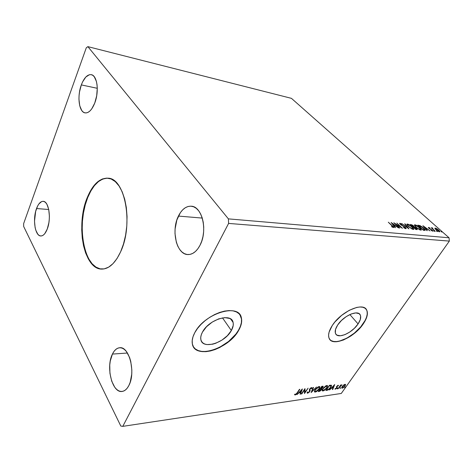 <?xml version="1.0" encoding="UTF-8"?>
<svg xmlns="http://www.w3.org/2000/svg" width="473" height="473" viewBox="0 0 473 473"><rect width="100%" height="100%" fill="white"/><g stroke="black" fill="none" stroke-linecap="round" stroke-linejoin="round"><path stroke-width="0.71" d="M108.311 178.215C99.998 178.085 93.134 184.535 87.718 197.56L87.28 197.519C92.755 184.352 99.691 177.901 108.086 178.185C125.049 178.114 133.717 224.557 120.609 251.831L117.056 258.477L113.012 263.638L108.654 267.144L104.166 268.889L99.738 268.859L95.522 267.109L91.685 263.745L88.345 258.944L85.607 252.907L83.561 245.865L82.255 238.079L81.728 229.819L81.983 221.352L83.023 212.962L84.803 204.933L87.28 197.519L90.373 190.991L93.991 185.587L98.017 181.526L102.322 178.983L106.744 178.108L111.12 178.977L115.27 181.608L119.03 185.954L122.223 191.872L124.695 199.151L126.332 207.493L127.048 216.551L126.799 225.923L125.599 235.199L123.5 243.962L120.609 251.831C115.235 263.248 108.956 269.007 101.79 269.096C83.68 269.509 75.526 224.876 87.28 197.519L87.718 197.56C76.029 224.77 84.023 269.149 102.014 269.096M231.344 330.556L222.493 317.868L231.344 330.556L227.383 335.682L221.908 340.134L215.712 343.28L212.619 344.208L207.008 344.586L204.703 344.013L202.858 342.949L201.551 341.423L200.836 339.496L200.753 337.231L201.309 334.724L202.491 332.064C208.824 319.411 231.551 312.523 233.088 322.397C233.65 324.78 233.071 327.499 231.344 330.556C224.876 342.984 202.213 349.937 200.836 339.49C200.446 337.308 200.995 334.837 202.491 332.064L206.524 326.725L212.229 322.083L218.68 318.879L224.841 317.62L229.748 318.471L231.486 319.642L232.669 321.25L233.248 323.225L233.207 325.495L231.344 330.556M358.073 323.934L349.86 314.551L358.073 323.934L354.395 328.274L349.772 332.034L344.876 334.665L340.418 335.777L337.066 335.186L335.972 334.257L335.339 332.951L335.54 329.374L337.675 325.004C343.457 315.769 358.144 309.395 360.284 315.012C361.26 317.259 360.527 320.233 358.073 323.934C352.202 333.063 337.633 339.389 335.54 333.53C334.695 331.378 335.404 328.534 337.675 325.004L341.429 320.511L346.218 316.62L351.273 313.948L355.791 312.913L359.066 313.658L360.083 314.657L360.627 316.029L360.266 319.642L358.073 323.934M329.811 339.472C334.813 346.147 354.845 336.451 363.181 323.668L363.323 323.828C354.36 337.657 332.259 347.265 329.096 338.26C327.854 335.026 328.93 330.763 332.312 325.454L329.096 332.135L328.587 335.055L328.847 337.551L329.847 339.519L331.532 340.897L333.837 341.642L336.658 341.737L343.41 340.016L350.795 336.031L354.389 333.364L357.759 330.367L363.323 323.828L366.681 317.336L367.35 314.397L367.29 311.831L366.492 309.726L364.985 308.171L362.803 307.243L360.03 306.983L356.766 307.409L349.299 310.27L341.595 315.396L334.914 321.965L332.312 325.454C341.063 311.382 363.441 301.656 366.711 310.105C368.248 313.564 367.119 318.14 363.323 323.828L363.181 323.668C366.977 317.98 368.106 313.404 366.569 309.945L365.877 308.928M193.51 346.922C200.091 358.327 229.642 346.845 238.522 330.184L238.652 330.373C228.778 349.175 194.332 359.799 192.304 343.67C191.778 340.436 192.6 336.77 194.781 332.673L193.008 336.746L192.198 340.572L192.369 344.007L193.51 346.922L195.55 349.204L198.388 350.777L201.918 351.605L205.986 351.664L210.432 350.96L215.103 349.541L219.827 347.454L228.761 341.618L235.997 334.287L238.652 330.373L240.526 326.471L241.537 322.722L241.638 319.275L240.81 316.248L239.072 313.77L236.465 311.949L233.083 310.862L229.038 310.572L224.492 311.104L219.626 312.446L214.624 314.545L209.71 317.336L205.087 320.688L200.942 324.472L197.46 328.522L194.781 332.673C204.348 313.357 238.948 302.886 241.336 317.69C242.265 321.392 241.366 325.619 238.652 330.373L238.522 330.184C241.236 325.43 242.129 321.202 241.2 317.501L239.906 314.728M112.432 354.082C114.365 350.138 116.784 348.027 119.675 347.744C129.212 346 135.993 372.765 128.845 385.56L127.172 388.221L125.256 390.13L123.163 391.224L120.987 391.473L118.812 390.875L116.725 389.462L114.791 387.31L111.693 381.137L109.937 373.315L109.76 364.979L110.274 360.994L112.432 354.082L113.999 351.421L115.82 349.423L117.83 348.175L119.965 347.732L122.135 348.122L124.263 349.34L126.267 351.356L129.572 357.458L130.737 361.319L131.837 369.892L131.725 374.261L130.199 382.255L128.845 385.56C126.971 389.143 124.718 391.106 122.075 391.455C112.16 393.252 105.662 366.853 112.432 354.082L127.438 353.024L112.432 354.082M81.326 84.909C84.135 77.696 87.47 74.285 91.336 74.681C97.278 75.467 99.306 91.638 94.748 103.043L91.774 108.831L90.047 110.877L88.25 112.243L86.453 112.893L84.732 112.811L83.147 112L81.752 110.511L79.73 105.745L78.95 99.241L79.068 95.629L79.511 91.945L81.326 84.909L82.639 81.805L85.826 77.022L89.385 74.716L91.135 74.639L92.779 75.308L94.245 76.703L96.409 81.439L97.024 84.608L97.278 88.149L96.693 95.759L94.748 103.043C91.933 109.949 88.699 113.23 85.057 112.881C78.985 112.16 76.963 96.326 81.326 84.909L97.278 88.297L81.326 84.909M36.539 208.54C38.372 203.703 40.595 201.303 43.209 201.327C48.861 201.167 51.498 218.585 47.241 229.062L44.805 233.621L43.398 235.046L41.937 235.826L40.489 235.938L39.093 235.394L37.816 234.212L35.782 230.168L35.103 227.46L34.511 221.204L35.658 211.425L37.621 206.021L38.863 203.969L41.665 201.563L43.12 201.321L44.533 201.735L45.851 202.811L47.022 204.513L48.731 209.509L36.539 208.54L48.731 209.509L49.381 215.966L49.263 219.425L48.855 222.854L47.241 229.062C45.414 233.662 43.268 235.962 40.796 235.974C35.014 236.128 32.46 219.011 36.539 208.54M178.416 216.078C181.815 209.308 186.096 206.015 191.258 206.204C202.178 206.311 207.943 230.824 200.014 245.262L197.874 248.763L195.402 251.518L192.706 253.427L189.892 254.421L187.072 254.486L184.352 253.623L181.833 251.884L179.616 249.348L177.765 246.12L176.352 242.318L174.998 233.591L175.099 228.979L176.837 220.063L180.402 212.608L182.726 209.787L185.31 207.718L188.059 206.494L190.873 206.175L193.646 206.79L196.265 208.321L198.625 210.727L200.629 213.926L202.184 217.799L203.23 222.186L203.721 226.91L203.626 231.782L202.958 236.595L201.735 241.153L200.014 245.262C196.679 251.482 192.659 254.58 187.952 254.563C176.589 254.711 170.913 230.611 178.416 216.078L202.273 218.083L178.416 216.078M416.258 229.488L415.826 229.482L416.589 229.068M449.048 237.783L228.394 218.875L87.889 46.644L291.451 98.354L449.048 237.783L449.35 241.1L341.281 393.459L122.797 426.356L228.601 223.422L449.35 241.1L228.601 223.422L228.394 218.875L449.048 237.783L291.451 98.354L87.889 46.644L86.287 47.785L23.65 223.587L23.662 226.472L120.81 426.049L122.797 426.356L341.281 393.459L449.35 241.1L449.048 237.783M399.791 228.027L395.611 224.125L402.452 228.282L396.847 223.061L400.613 226.904L393.773 222.748L399.378 227.992L395.611 224.125L402.452 228.282L396.847 223.061L400.613 226.904L393.773 222.748L399.791 228.027M408.979 228.897L405.107 223.9L404.675 223.859L407.655 227.643L401.707 223.558L408.979 228.897L405.107 223.9L404.675 223.859L407.655 227.643L401.707 223.558L408.979 228.897M415.897 229.547L417.34 229.482L416.506 228.299L414.277 226.916L412.627 225.148L410.304 224.433L415.897 229.547L417.34 229.494L416.506 228.299L414.277 226.916L413.562 225.881L410.304 224.433L415.897 229.547M424.512 230.363L425.186 230.28L425.144 229.736L422.844 227.371L420.148 225.662L417.777 225.189L423.365 230.25L425.257 230.174L423.666 228.075L419.906 225.568L417.777 225.189L423.365 230.25L424.512 230.363M434.953 228.583L437.756 231.096L439.866 231.711L439.34 230.718L437.389 229.08L435.414 228.104L434.882 228.187L434.953 228.583L436.041 229.831L439.476 231.829L439.872 231.687L438.696 230.091L436.898 228.772L435.261 228.081L434.953 228.583M435.272 231.374L432.706 228.696L432.547 227.921L431.973 227.809L432.156 228.305L431.193 227.732L435.272 231.374L432.925 228.938L432.547 227.921L431.955 227.844L432.156 228.305L431.193 227.732L435.272 231.374M428.568 227.412L429.094 228.447L432.086 230.292L432.263 230.735L431.406 230.623L432.955 231.131L431.967 229.913L429.277 228.317L429.023 227.868L429.856 228.004L428.84 227.483L428.343 227.495L428.928 228.299L431.973 230.191L432.322 230.682L431.24 230.304L431.406 230.623L432.966 231.102L432.322 230.209L429.277 228.317L428.987 227.903L429.856 228.004L428.568 227.412M392.022 225.698L393.045 226.981L391.573 226.455L391.792 226.845L393.477 227.554L393.838 227.418L393.642 226.957L388.298 222.192L393.069 226.928L391.573 226.455L391.792 226.845L393.838 227.418L388.298 222.192L392.022 225.698M422.892 225.71L426.906 230.588L427.314 230.623L426.019 229.05L427.391 229.186L430.093 230.889L422.892 225.71L426.906 230.588L427.314 230.623L426.019 229.05L427.391 229.186L430.093 230.889L422.892 225.71M433.717 230.913L434.575 231.332L433.729 230.576L434.581 231.321L433.717 230.913M441.055 231.61L441.906 232.024L441.061 231.273L441.906 232.012L441.055 231.61M436.526 231.179L437.383 231.599L436.538 230.842L437.389 231.587L436.526 231.179M415.968 227.282L419.699 229.795L421.39 229.949L420.036 227.862L416.731 225.45L415.164 224.823L414.378 224.971L415.72 227.052L420.834 230.132L421.402 229.902L419.793 227.637L414.922 224.787L414.36 225.024L415.968 227.282M408.382 226.537L412.143 229.08L413.875 229.239L412.551 227.129L409.216 224.693L407.631 224.054L406.815 224.208L408.14 226.307L413.301 229.423L413.899 229.18L412.302 226.898L407.383 224.019L406.792 224.279L408.382 226.537M405.816 228.719L406.124 228.317L405.26 227.288L400.471 224.161L400.513 223.788L401.902 224.237L399.65 223.357L400.797 224.781L404.983 227.365L405.278 228.181L403.398 227.46L405.278 228.571L406.165 228.577L405.396 227.412L400.69 224.391L400.513 223.788L401.902 224.237L399.951 223.262L399.638 223.398L400.312 224.373L404.983 227.365L405.207 228.181L403.398 227.46L405.816 228.719M391.153 222.481L395.026 227.578L395.481 227.625L394.228 225.976L395.747 226.124L398.556 227.915L391.153 222.481L395.026 227.578L395.481 227.625L394.228 225.976L395.747 226.124L398.556 227.915L391.153 222.481M340.028 388.132L340.205 388.451L340.749 387.683L340.028 388.132L340.04 388.516L340.767 387.712L340.028 388.132M337.137 388.546L337.314 388.865L337.858 388.091L337.148 388.93L337.876 388.12L337.137 388.546M334.707 384.543L329.474 389.971L331.567 388.173L332.974 387.972L332.33 389.557L332.75 389.498L334.707 384.543L329.474 389.971L331.567 388.173L332.974 387.972L332.33 389.557L332.75 389.498L334.707 384.543M322.905 388.564L322.219 389.906L322.314 390.875L324.058 390.621L326.695 388.227L327.612 385.862L327.003 385.489L325.891 385.814L323.077 388.327L322.196 390.686L323.006 391.017L326.867 387.99L327.6 385.826L326.784 385.501L322.905 388.564M302.324 388.966L296.938 394.624L299.125 392.75L300.662 392.531L300.065 394.175L300.521 394.11L302.395 388.954L296.938 394.624L299.125 392.75L300.662 392.531L300.065 394.175L300.521 394.11L302.324 388.966M307.669 393.211L309.584 391.869L310.152 390.698L310.016 389.078L310.998 388.167L311.376 388.729L311.92 388.351L311.796 387.624L310.749 387.919L309.697 388.972L309.36 389.758L309.584 391.159L309.1 391.987L308.006 392.673L307.769 391.898L307.249 392.218L307.208 393.069L307.669 393.211L307.148 392.874L307.669 393.211L309.774 391.609L310.128 388.889L311.128 388.138L311.376 388.729L311.926 387.777L311.506 387.588L309.697 388.972L309.366 391.662L308.006 392.673L307.769 391.898L307.249 392.218L307.172 392.998L307.669 393.211M315.16 389.646L314.474 391.005L314.592 391.981L316.378 391.721L318.855 389.539L319.937 386.914L319.305 386.536L318.169 386.867L315.331 389.409L314.462 391.774L315.302 392.117L319.204 389.06L319.931 386.89L319.08 386.553L315.16 389.646M344.699 387.464L344.87 387.789L345.414 387.02L344.699 387.464L344.705 387.848L345.432 387.044L344.699 387.464M318.193 391.585L319.831 391.242L321.037 390.314L321.835 388.989L321.587 388.54L322.846 387.352L323.148 386.281L321.823 386.305L318.193 391.585L319.234 391.431L321.48 389.77L321.587 388.54L322.846 387.352L323.195 386.358L321.823 386.305L318.193 391.585M311.133 392.596L316.52 387.026L312.038 391.307L313.504 387.44L313.055 387.499L311.133 392.596L316.52 387.026L312.038 391.307L313.504 387.44L313.055 387.499L311.133 392.596M297.02 392.974L295.992 394.222L295.365 394.452L294.998 394.086L294.502 394.535L295.128 395.008L296.494 394.186L299.858 389.303L299.433 389.356L297.02 392.974L295.495 394.452L294.998 394.086L294.502 394.535L295.128 395.008L297.405 392.968L299.858 389.303L299.433 389.356L297.02 392.974M301.78 393.932L304.47 389.929L304.488 393.542L308.112 388.173L304.99 392.241L304.984 388.599L301.36 393.991L301.78 393.932L301.585 393.66L301.78 393.932L304.47 389.929L304.488 393.542L308.112 388.173L304.99 392.241L304.984 388.599L301.36 393.991L301.78 393.932M327.02 390.32L328.546 389.722L330.189 388.203L331.396 386.317L331.402 385.247L329.462 385.259L325.838 390.485L327.02 390.32L326.116 390.089L327.02 390.32C328.499 389.935 329.728 389.001 330.716 387.511L331.508 385.406L329.462 385.259L325.838 390.485L327.02 390.32M338.142 385.276L336.622 386.518L336.421 388.167L335.67 388.723L335.369 388.41L334.985 389.108L336.758 388.179L337.113 386.299L338.497 385.625L338.142 385.276L336.717 386.37L337.072 386.961L337.113 386.299L338.497 385.714L338.142 385.276M338.077 388.735L341.967 384.821L340.708 385.483L341.098 384.927L340.72 384.981L338.077 388.735L341.997 384.862L340.708 385.483L341.098 384.927L340.72 384.981L338.077 388.735M343.575 385.087L341.967 386.955L341.813 388.102L343.014 387.931L345.237 385.732L345.479 384.413L343.942 384.809L342.275 386.465L341.743 387.996L342.292 388.191L345.012 386.08L345.556 384.531L345.024 384.324L343.575 385.087M120.81 426.049L122.797 426.356L228.601 223.422L228.394 218.875L87.889 46.644L86.287 47.785L23.65 223.587L23.662 226.472L120.81 426.049M195.42 349.003L198.264 350.582L201.788 351.409L205.856 351.469L210.308 350.765L214.979 349.346L219.697 347.259L228.625 341.429L235.867 334.098L238.522 330.184L240.39 326.281L241.401 322.533L241.502 319.08L239.912 314.74M331.396 340.731L333.702 341.476L336.522 341.571L339.756 341.021L346.951 338.112L354.253 333.205L360.633 326.991L365.18 320.357L366.54 317.176L367.202 314.243L367.143 311.672M366.711 310.105L365.883 308.928M322.964 386.193L322.663 386.926L322.964 386.193M321.593 388.54L321.315 389.314L321.593 388.54M319.665 390.875L318.985 391.106L319.234 391.431L318.471 391.183L319.665 390.875M321.226 389.025L320.262 388.676L321.303 389.131L321.078 389.829L318.968 390.988L320.469 388.652M322.61 386.772L322.012 386.411L322.651 386.831L322.438 387.417L320.682 388.487L321.658 386.542L322.261 386.737L321.717 386.453L322.367 386.459M320.682 388.487L320.493 388.238L320.682 388.487L321.847 386.79L322.616 386.784L321.906 388.002L320.682 388.487M318.968 390.988L318.778 390.733L318.968 390.988L320.31 389.031L321.273 389.072L320.31 390.597L318.968 390.988M319.701 386.618L319.328 388.138L319.701 386.63M315.834 391.543L315.053 391.792L315.302 392.117L314.444 391.727L315.834 391.543M314.852 391.136L314.811 390.213L314.906 391.183M318.725 387.097L319.387 387.399L318.808 389.113L315.657 391.579L315 391.301L315.379 389.338L315.568 389.586L318.725 387.097L318.477 386.772L319.423 387.535L318.524 389.498L316.526 391.26L315.178 391.526L315.012 390.674L315.852 389.202L318.725 387.097M313.108 387.493L311.796 390.976L312.038 391.307L311.796 390.976L313.108 387.493M311.961 391.201L311.459 391.727L311.961 391.201M311.707 387.588L311.92 388.351L311.376 388.227L311.707 387.588M311.323 388.167L311.08 387.842M310.891 387.825L311.128 388.138L310.891 387.825M309.667 389.255L310.052 390.012L309.809 389.681L309.785 390.799M309.549 391.313L309.774 391.609L309.549 391.313M308.012 392.673L307.42 392.88L308.012 392.673M309.862 390.58L309.691 389.338M295.483 394.458L294.886 394.671L295.128 395.008L294.525 394.636L295.483 394.458M301.839 389.474L300.278 393.778L300.521 394.11L300.207 393.784L301.839 389.474M300.42 392.194L300.662 392.531L300.42 392.194L299.072 392.383L300.42 392.194M301.484 390.266L300.852 392.005L299.675 392.17L301.307 390.03L300.852 392.005L299.675 392.17L301.484 390.266M304.813 388.859L304.99 392.241L304.813 388.859M304.943 392.176L304.405 392.968L304.943 392.176M327.375 385.566L327.014 387.026L327.375 385.578M323.52 390.45L322.757 390.692L323.006 391.017L322.178 390.633L323.52 390.45M322.568 390.042L322.527 389.178L322.627 390.089M326.902 386.122L326.021 385.749L326.506 385.726M326.429 386.039L327.062 386.323L326.476 388.043L323.361 390.479L322.728 390.219L323.118 388.268L323.301 388.504L326.429 386.039L326.181 385.72L327.103 386.648L326.193 388.422L324.407 390.048L322.893 390.426L322.746 389.581L323.585 388.12L326.429 386.039M331.283 385.17L330.923 386.471L331.283 385.17M330.84 385.749L330.692 386.985L329.238 388.812L328.156 389.557L326.417 389.657L329.48 385.743L330.84 385.749L329.362 385.406L330.958 385.903L330.331 387.564L328.156 389.557L326.601 389.9L329.297 385.501L330.657 385.489M334.157 385.111L332.501 389.178L332.75 389.498L332.484 389.184L334.157 385.111M332.726 387.653L332.974 387.972L331.543 387.825L332.726 387.653M333.855 385.797L333.181 387.464L332.105 387.618L333.696 385.59L333.181 387.464L332.105 387.618L333.855 385.797M338.242 385.276L338.497 385.714L338.248 385.394L337.899 385.672L338.242 385.276M337.964 385.755L337.716 385.442M336.782 386.577L336.504 388.061L334.925 389.019L335.333 389.19L335.091 388.871L335.499 388.729L335.091 388.871L335.333 389.19L336.9 387.99L336.67 387.694L336.9 387.99L337.184 387.422L336.823 386.648L337.184 387.422L336.936 387.109L336.67 387.647L336.823 386.642M337.539 388.162L337.763 388.457L337.539 388.162M345.337 384.336L345.592 384.803L345.343 384.49L345.065 385.294L345.337 384.336M342.511 387.742L342.044 387.878L342.292 388.191L341.713 387.866L342.511 387.742L342.476 386.199L344.699 384.786L345.059 384.927L344.64 386.134L342.612 387.736L342.221 387.582L343.055 385.909L344.699 384.786L344.474 384.502L345.083 385.028L344.799 385.885L342.499 387.742M393.039 226.981L393.501 227.56L393.039 226.981L392.797 227.353M392.696 227.312L392.892 227.01L392.696 227.312M426.51 228.861L426.888 229.139L426.51 228.861M425.558 228.956L426.658 228.654L425.558 228.956M424.257 226.916L426.658 228.654L425.434 228.802L424.257 226.916L424.092 227.164L424.257 226.916L426.658 228.654L425.605 228.554L424.257 226.916M428.479 227.832L428.916 228.01L428.479 227.832M432.257 230.771L432.6 231.173L432.257 230.771M432.103 228.217L432.547 227.921L432.357 228.406L432.103 228.217M434.894 228.453L435.261 228.081L435 228.459L435.509 228.583L434.894 228.453M439.246 231.285L439.583 231.835L439.246 231.285L438.796 231.64L438.974 231.386L436.289 230.044L435.757 228.524L438.341 230.055L439.251 231.273L437.33 230.593L435.521 228.571L437.744 229.571L439.246 231.285M435.266 228.944L435.491 228.625M418.274 225.639L418.528 225.266L418.274 225.639L419.084 225.781L418.286 225.651M419.693 225.875L419.906 225.568L419.693 225.875M424.529 229.606L424.979 230.357L424.529 229.606M423.317 230.191L424.452 229.772L423.039 229.955L418.723 225.745L420.225 226.023L423.288 228.033L424.523 229.665L423.566 230.209M418.723 225.745L422.087 227.058L424.5 229.724L423.169 229.766L418.723 225.745M414.354 225.178L414.922 224.787L414.661 225.172L415.282 225.308L414.354 225.183M420.71 229.269L421.141 230.126L420.71 229.269L420.024 229.925L420.243 229.606L416.222 227.507L415.063 225.503L415.507 225.302L419.409 227.596L420.704 229.405L419.332 229.328L416.772 227.684L415.093 225.781L415.507 225.302L417.505 226.159L420.704 229.245M414.803 226.041L414.904 225.739L414.803 226.041M420.201 229.99L420.603 229.553M410.777 224.864L411.019 224.504L410.777 224.864M410.812 224.9L411.274 224.994L410.812 224.9M413.656 226.614L414.017 227.188L413.656 226.614L413.432 226.892M416.612 229.05L417.038 229.653L416.612 229.05L415.891 229.488L416.157 229.098L415.578 229.257L413.621 227.146L416.116 228.264L416.636 229.009L415.708 229.056L413.491 227.347L415.128 227.56L416.612 229.05M411.262 224.988L413.183 225.852L413.692 226.561L413.047 226.939L413.248 226.644L412.917 226.821L411.262 224.988L412.828 225.556L413.674 226.597L413.047 226.626L411.262 224.988M406.786 224.421L407.383 224.019L407.123 224.409L407.744 224.545L406.786 224.421M413.195 228.524L413.633 229.411L413.195 228.524L412.486 229.222L412.71 228.891L408.648 226.774L407.501 224.758L407.968 224.545L411.912 226.863L413.195 228.678L412.509 228.861L410.694 228.021L408.394 226.206L407.495 224.876L408.4 224.634L410.298 225.603L413.195 228.53M407.241 225.314L407.354 224.982L407.241 225.314M412.669 229.281L413.089 228.837M399.697 223.646L399.951 223.262L399.697 223.646M399.703 223.658L400.329 223.859L399.703 223.658M405.438 228.11L405.864 228.719L405.438 228.11M394.854 225.775L395.268 226.076L394.854 225.775M394.033 226.277L394.228 225.976L394.033 226.277M393.731 225.875L394.724 225.97L394.99 225.568L394.724 225.97L393.731 225.875M392.531 223.747L394.99 225.568L393.637 225.751L393.832 225.455L392.531 223.747L392.336 224.042L392.531 223.747L394.99 225.568L393.832 225.455L392.531 223.747M107.194 178.161L102.765 179.036L98.461 181.573L94.434 185.635L90.81 191.039L87.718 197.56L85.241 204.969L83.461 212.998L82.42 221.382L82.166 229.843L82.692 238.102L83.999 245.883L86.051 252.919L88.788 258.956L92.129 263.757L95.972 267.115L100.187 268.871M230.676 318.991L233.088 322.397M359.102 313.682L360.284 315.012M315 391.301L314.752 390.976M307.716 392.525L307.468 392.194M309.975 389.799L309.732 389.468M322.728 390.219L322.48 389.894M336.989 386.819L336.741 386.5M337.154 387.109L336.912 386.796M342.221 387.582L341.979 387.269M432.458 228.258L432.204 228.636M439.198 231.35L438.991 231.646M415.063 225.503L414.803 225.893M407.501 224.758L407.241 225.148M405.402 228.152L405.19 228.465M400.329 223.859L400.117 224.184"/></g></svg>
